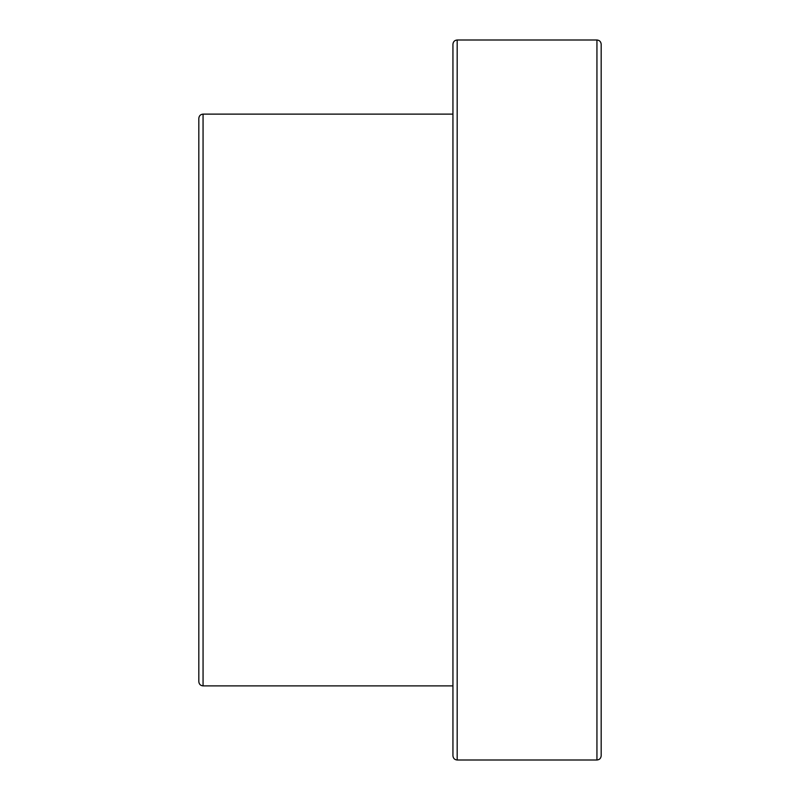 <?xml version="1.0" encoding="UTF-8"?>
<svg xmlns="http://www.w3.org/2000/svg" width="800" height="800" viewBox="0 0 800 800"><rect width="100%" height="100%" fill="white"/><g stroke="black" fill="none" stroke-linecap="round" stroke-linejoin="round"><path stroke-width="1.2" d="M596.94 760C599.49 759.77 600.9 758.36 601.18 755.76L601.18 44.24C600.9 41.64 599.49 40.23 596.94 40L596.94 760L457.18 760L457.18 40C454.63 40.23 453.22 41.64 452.94 44.24L452.94 755.76C453.22 758.36 454.63 759.77 457.18 760M198.82 118.35L198.82 681.65C199.1 684.24 200.51 685.65 203.06 685.88L203.06 114.12C200.51 114.35 199.1 115.76 198.82 118.35M452.94 685.88L203.06 685.88M596.94 40L457.18 40M452.94 114.12L203.06 114.12"/></g></svg>
